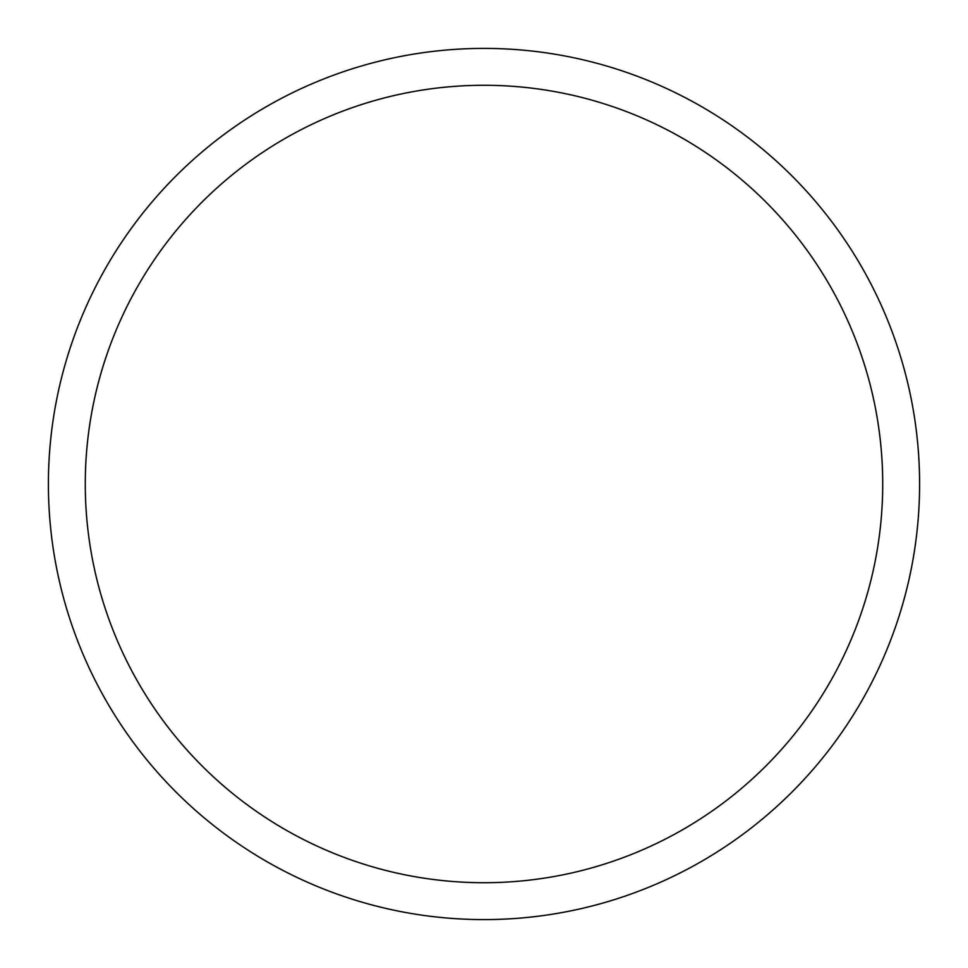 <?xml version="1.0" encoding="UTF-8"?>
<svg xmlns="http://www.w3.org/2000/svg" width="968" height="968" viewBox="0 0 968 968"><rect width="100%" height="100%" fill="white"/><g stroke="black" fill="none" stroke-linecap="round" stroke-linejoin="round"><path stroke-width="1.45" d="M919.6 484A435.6 435.6 0 0 0 484 48.4A435.6 435.6 0 0 0 48.4 484A435.6 435.6 0 0 0 484 919.6A435.6 435.6 0 0 0 919.6 484M882.719 484A398.719 398.719 0 0 0 484 85.281A398.719 398.719 0 0 0 85.281 484A398.719 398.719 0 0 0 484 882.719A398.719 398.719 0 0 0 882.719 484"/></g></svg>
